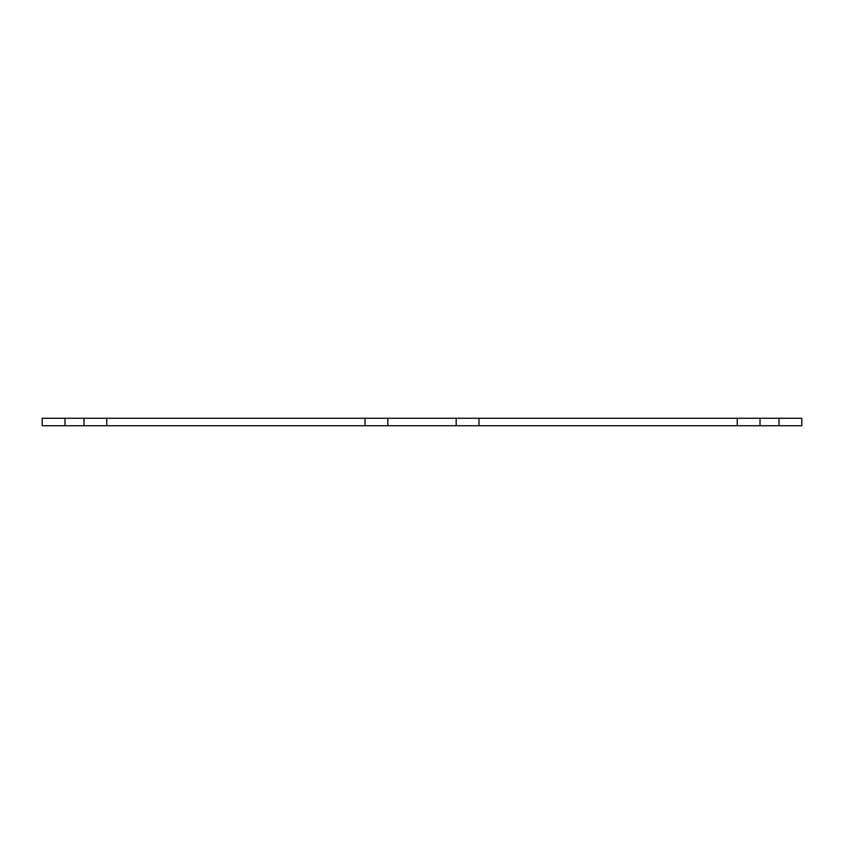 <?xml version="1.0" encoding="UTF-8"?>
<svg xmlns="http://www.w3.org/2000/svg" width="844" height="844" viewBox="0 0 844 844"><rect width="100%" height="100%" fill="white"/><g stroke="black" fill="none" stroke-linecap="round" stroke-linejoin="round"><path stroke-width="1.27" d="M737.234 418.265L737.234 425.735L801.8 425.735L801.8 418.265L365.03 418.265L365.03 425.735L387.818 425.735L387.818 418.265M737.234 425.735L387.818 425.735M365.03 418.265L106.766 418.265L106.766 425.735L365.03 425.735M106.766 418.265L42.2 418.265L42.2 425.735L64.988 425.735L64.988 418.265M106.766 425.735L64.988 425.735M478.97 425.735L478.97 418.265M456.182 425.735L456.182 418.265M83.978 425.735L83.978 418.265M779.012 425.735L779.012 418.265M760.022 425.735L760.022 418.265"/></g></svg>
